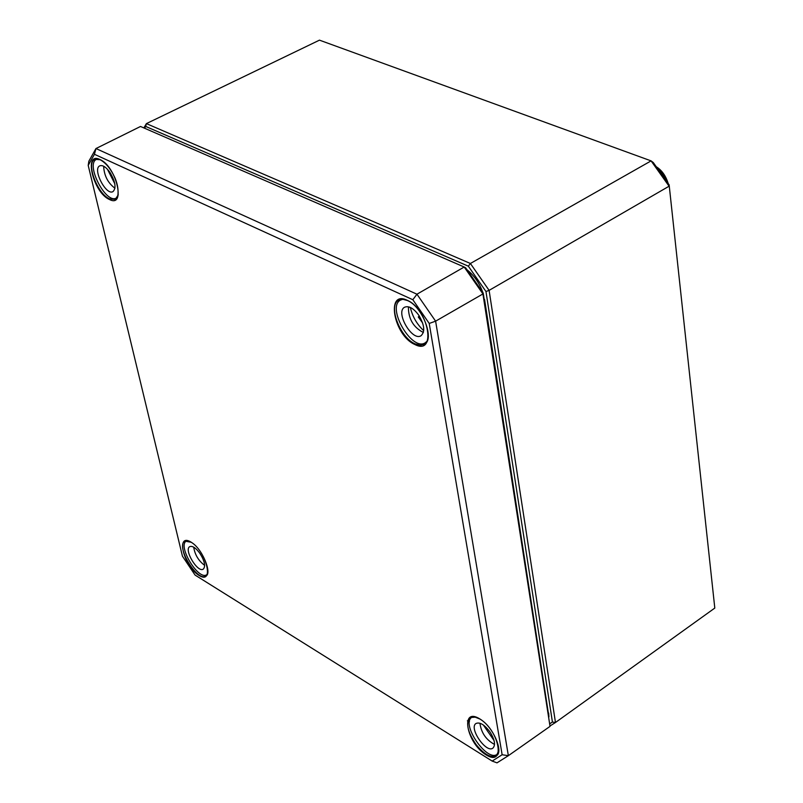 <?xml version="1.0" encoding="UTF-8"?>
<svg xmlns="http://www.w3.org/2000/svg" width="803" height="803" viewBox="0 0 803 803"><rect width="100%" height="100%" fill="white"/><g stroke="black" fill="none" stroke-linecap="round" stroke-linejoin="round"><path stroke-width="1.2" d="M144.59 128.239L145.664 126.422L468.36 266.194L485.966 291.509L552.424 722.048L549.975 723.603M669.14 184.881L714.8 608.072L669.14 184.881L653.301 162.567L651.092 160.881L669.08 186.216L489.107 290.375L485.966 291.509M319.474 40.15L651.092 160.881L470.397 263.484L146.397 123.612L319.474 40.15M145.664 126.422L146.397 123.612L143.867 127.928M550.025 725.952L555.475 722.499L552.424 722.048M714.8 608.072L555.475 722.499L489.107 290.375L470.397 263.484L468.36 266.194M550.025 726.384L483.225 293.095L465.61 267.76L464.204 267.018L482.934 293.948L550.025 726.384L508.359 755.683L435.607 321.17L416.958 294.209L95.958 148.545L88.852 161.202L88.2 165.398L94.443 154.286L412.832 299.73L429.224 323.448L502.136 754.75L492.169 761.073L195.069 575.068L182.452 556.208L88.2 165.398M469.474 721.686L467.376 720.803M94.443 154.286L95.958 148.545L140.515 126.472L464.204 267.018L416.958 294.209L412.832 299.73M429.224 323.448L435.607 321.17L482.934 293.948L483.225 293.095M502.136 754.75L508.359 755.683L496.997 762.85L492.169 761.073M483.356 725.009L494.066 740.567M479.943 723.222C481.228 732.808 486.096 739.884 494.538 744.431M490.061 732.085C494.768 739.724 495.722 745.064 492.932 748.105C486.257 753.696 468.52 727.879 475.998 723.483C479.873 721.877 484.56 724.748 490.061 732.085M498.231 753.254L497.218 754.238C487.18 762.619 460.591 723.904 471.813 717.31L473.067 716.688M422.619 322.947L418.293 317.004L419.256 315.96M418.293 317.004L419.477 316.322M410.333 307.439C412.461 316.533 416.918 324.282 423.713 330.675M423.382 332.472C413.595 327.494 408.597 319.233 408.406 307.679L409.45 307.087M418.664 315.077C424.466 324.773 425.259 331.649 421.063 335.714C412.14 341.757 394.925 311.885 404.642 307.208C408.817 305.582 413.495 308.201 418.664 315.077M427.025 341.255L425.229 342.801C411.839 351.875 386.012 307.067 400.607 300.041L402.845 299.268M199.756 553.157L202.205 557.212M193.714 547.174C194.878 554.743 198.532 560.805 204.655 565.362M200.218 553.819C204.735 561.317 205.749 566.426 203.279 569.126C197.759 573.201 183.586 549.643 189.749 546.642C192.559 545.639 196.052 548.027 200.218 553.819M207.294 574.265L206.702 574.727C198.401 580.84 177.142 545.518 186.406 541.011L187.089 540.7M107.421 169.222L114.769 183.646M114.959 188.223C108.154 183.174 104.4 176.178 103.707 167.235L104.601 166.793M110.011 172.474C115.441 181.769 116.425 188.153 112.962 191.636C105.976 195.852 92.184 168.821 99.813 165.83C102.724 164.876 106.126 167.084 110.011 172.474M117.278 197.367L116.284 198.06C105.805 204.394 85.118 163.852 96.571 159.345L97.715 158.984M484.189 299.348L483.416 294.34M482.854 292.553C479.401 283.037 474.141 275.469 467.065 269.848M470.146 274.295L479.481 287.715M548.329 712.964L484.57 299.429M548.931 716.858L548.68 713.084M657.416 168.359L662.776 174.11L666.641 181.358M191.024 542.085C175.476 532.509 183.586 565.944 198.953 575.37C214.582 585.377 206.672 551.561 191.024 542.085M205.889 576.012L205.799 576.062C197.136 582.195 175.275 545.669 184.901 541.122L191.144 542.246C202.145 548.208 212.444 573.633 205.889 576.012M109.429 199.475C126.252 208.449 116.375 166.241 99.913 159.506C83.201 151.125 93.278 192.7 109.429 199.475M414.85 344.497C436.732 356.04 428.912 309.306 407.191 300.282C385.4 289.481 393.641 335.463 414.85 344.497M479.742 718.866C459.888 706.66 466.352 742.745 485.966 754.79C505.89 767.517 499.767 731.011 479.742 718.866M118.252 194.858L115.341 199.355L109.67 198.953C97.334 193.935 85.61 162.587 94.935 159.315L100.104 159.737C105.835 162.798 110.844 168.961 115.13 178.236C117.75 184.68 118.623 190.702 117.74 196.323L115.341 199.355M498.904 750.173L496.465 755.723C491.065 758.273 484.279 754.559 476.119 744.602C467.517 731.924 465.539 722.901 470.187 717.521L476.139 717.109M428.38 336.316L427.096 341.215L424.325 344.306L420.17 345.28L415.131 343.905C399.854 337.531 387.688 304.999 398.85 300.061L402.825 299.218L407.804 300.573M656.252 166.723C661.843 170.226 665.828 175.837 668.206 183.556M470.187 717.521L474.232 716.778L479.853 719.026C493.002 726.324 503.862 752.04 496.465 755.723M398.85 300.061L402.654 299.258L407.372 300.513C422.759 306.535 434.935 339.9 424.325 344.306M497.218 754.238L498.081 753.626M471.813 717.31L472.676 716.708M425.229 342.801L426.614 341.988M400.607 300.041L402.002 299.248M206.702 574.727L207.234 574.406M186.406 541.011L186.938 540.69M116.284 198.06L117.118 197.638M96.571 159.345L97.404 158.944"/></g></svg>
